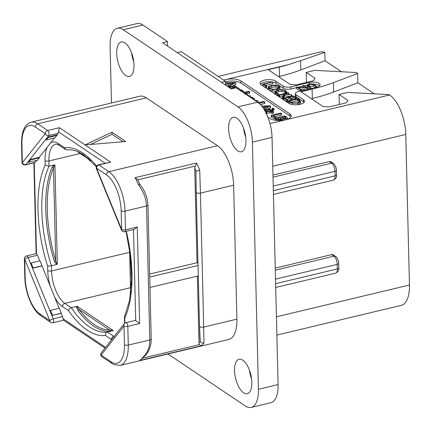 <?xml version="1.0" encoding="UTF-8"?>
<svg xmlns="http://www.w3.org/2000/svg" width="431" height="431" viewBox="0 0 431 431"><rect width="100%" height="100%" fill="white"/><g stroke="black" fill="none" stroke-linecap="round" stroke-linejoin="round"><path stroke-width="0.65" d="M111.494 102.982L110.11 46.419A28.187 12.488 -103.4 0 1 117.345 28.274A28.187 12.488 -103.4 0 1 123.261 29.728L237.96 106.888A28.187 12.488 -103.4 0 1 252.383 142.122L258.422 389.279A28.187 12.488 -103.4 0 1 251.187 407.424A28.187 12.488 -103.4 0 1 245.271 405.97L168.004 353.991M236.883 118.213A17.703 7.844 76.6 0 1 245.632 136.568A17.703 7.844 76.6 0 1 241.392 151.734A17.703 7.844 76.6 0 1 237.68 150.823A17.703 7.844 76.6 0 1 228.931 132.468A17.703 7.844 76.6 0 1 233.166 117.302A17.703 7.844 76.6 0 1 236.883 118.213M242.793 360.181A17.703 7.844 76.6 0 1 251.548 378.537A17.703 7.844 76.6 0 1 247.308 393.702A17.703 7.844 76.6 0 1 243.59 392.786A17.703 7.844 76.6 0 1 234.841 374.431A17.703 7.844 76.6 0 1 239.081 359.265A17.703 7.844 76.6 0 1 242.793 360.181M124.942 42.911A17.703 7.844 76.6 0 1 133.691 61.267A17.703 7.844 76.6 0 1 129.451 76.432A17.703 7.844 76.6 0 1 125.739 75.517A17.703 7.844 76.6 0 1 116.99 57.161A17.703 7.844 76.6 0 1 121.224 41.996A17.703 7.844 76.6 0 1 124.942 42.911M236.91 319.145A31.571 13.986 76.6 0 1 228.807 339.461L120.174 365.418A31.571 13.986 -103.4 0 0 128.276 345.096L149.778 339.962L146.508 205.996C146.341 198.863 143.631 191.795 138.373 184.791A31.571 13.986 -103.4 0 0 135.118 177.669L196.461 163.01A31.571 13.986 76.6 0 1 199.715 170.137L200.437 193.115L233.64 185.179L236.91 319.145L203.712 327.075L203.938 342.963A31.571 13.986 76.6 0 1 200.932 345.877L139.585 360.531A31.571 13.986 -103.4 0 0 142.596 357.617C147.574 352.984 149.966 347.095 149.778 339.962A2.818 1.094 -1.4 0 0 151.216 338.965L147.946 205A2.818 1.094 -1.4 0 1 146.508 205.996L125.006 211.136A31.571 13.986 -103.4 0 0 108.854 171.673L98.914 164.981A2.818 1.25 -103.4 0 0 98.322 164.836A2.818 2.818 0 0 0 96.366 168.645L121.477 229.998A2.818 2.818 0 0 0 124.737 231.673A2.818 1.25 -103.4 0 0 125.464 229.858L137.257 227.04L134.321 229.384L124.737 231.673M106.457 174.857L96.517 168.165L121.628 229.518L121.17 210.797A28.753 12.736 -103.4 0 0 106.457 174.857A2.818 2.279 -56.1 0 1 108.854 171.673L217.488 145.716A31.571 13.986 76.6 0 1 233.64 185.179M217.488 145.716L146.351 97.864A31.571 13.986 76.6 0 0 139.725 96.237L31.091 122.188C24.68 124.171 21.496 131.277 21.55 143.507L22.008 162.228A2.818 2.818 0 0 0 25.483 164.901A2.818 1.25 -103.4 0 0 25.844 164.647L29.895 159.659L30.45 159.966L39.399 157.827L39.194 157.331L54.473 137.942M117.345 28.274L137.01 23.576A28.187 12.488 76.6 0 1 142.925 25.03L167.465 41.538L162.546 42.712L231.199 88.899L236.118 87.725L257.625 102.19A28.187 12.488 76.6 0 1 272.042 137.424L278.087 384.581A28.187 12.488 76.6 0 1 270.846 402.726L251.187 407.424M133.766 61.865A17.703 7.844 76.6 0 1 131.66 53.04M251.623 379.135A17.703 7.844 76.6 0 1 249.786 372.212L249.759 370.994M167.465 41.538L167.573 46.095M249.786 372.212A17.703 7.844 76.6 0 1 249.511 370.304M245.708 137.171A17.703 7.844 76.6 0 1 243.601 128.341M245.433 135.248A16.911 7.494 76.6 0 1 244.221 130.184M177.313 52.647L181.354 51.677L225.467 81.357L221.426 82.321M225.467 81.357L225.558 85.101M272.963 175.051L329.306 161.587A2.818 2.279 -56.1 0 1 330.938 161.846L333.255 163.403A2.818 2.279 123.9 0 0 331.622 163.15L273.017 177.152M275.237 268.098L331.579 254.635A2.818 2.279 -56.1 0 1 333.217 254.893L335.528 256.45A2.818 2.279 123.9 0 0 333.896 256.197L275.29 270.199M223.716 80.177A11.276 4.385 178.6 0 1 225.58 79.627L288.829 64.515A112.75 43.833 -1.4 0 1 279.288 67.047L268.227 69.687L290.009 84.341L296.145 84.885L313.353 80.775L315.077 78.35L306.252 72.419L314.905 70.35L356.259 72.532L357.638 73.464L333.362 82.671A112.75 43.833 -1.4 0 1 312.098 89.12L301.037 91.76L322.819 106.414L328.955 106.958L346.163 102.847L347.887 100.423L339.068 94.486L347.715 92.423L389.069 94.604L389.619 94.976A31.571 13.986 76.6 0 1 405.77 134.44L409.45 285.02A31.571 13.986 76.6 0 1 401.347 305.337L276.874 335.076M218.129 76.416L319.495 52.199A49.048 21.733 76.6 0 1 324.85 52.366L325.055 60.739L341.427 71.751M357.638 73.464L357.865 82.806L374.237 93.823M288.829 64.515L300.552 60.658L300.779 69.946A112.75 43.833 178.6 0 1 279.514 76.395L278.539 76.626M300.779 69.946L325.055 60.739M306.252 72.419L306.484 81.761L307.201 82.246M223.603 80.101L225.58 79.627A11.276 4.385 178.6 0 1 240.924 80.985L289.729 113.816A11.276 4.385 178.6 0 1 291.167 115.891A11.276 4.385 178.6 0 1 285.408 119.877A11.276 4.385 178.6 0 1 270.065 118.514L267.818 117.006M298.144 91.695A5.635 2.193 -1.4 0 0 295.267 93.689A5.635 2.193 -1.4 0 0 295.989 94.728L303.429 99.733A8.458 3.286 178.6 0 1 304.512 101.29A8.458 3.286 178.6 0 1 298.236 104.625A8.458 3.286 178.6 0 1 288.684 103.257L261.116 84.708A8.458 3.286 178.6 0 1 260.033 83.156A8.458 3.286 178.6 0 1 266.31 79.816A8.458 3.286 178.6 0 1 275.862 81.184L283.307 86.195A5.635 2.193 -1.4 0 0 290.979 86.873L309.167 82.531A7.327 2.85 178.6 0 1 320.077 84.762A7.327 2.85 178.6 0 1 316.332 87.353L298.144 91.695M333.362 82.671L333.589 92.019L357.865 82.806M333.589 92.019A112.75 43.833 178.6 0 1 312.324 98.462L311.349 98.699M339.068 94.486L339.294 103.833L340.011 104.318M300.552 60.658L324.85 52.366M290.871 116.936A11.276 4.385 -1.4 0 0 289.777 115.896L240.977 83.064A11.276 4.385 -1.4 0 0 225.478 81.739M232.982 85.968L235.719 84.282L235.655 82.434L225.505 82.757M225.553 84.939L227.918 84.815L229.179 85.575M247.335 93.926L249.371 93.441L249.511 93.053M260.383 104.555L264.424 103.591L264.602 103.214M267.699 109.334L270.447 107.642L270.377 105.794L261.692 106.053M272.009 108.375L272.155 110.228L272.047 109.932L273.48 110.379L273.911 110.142L273.75 108.283L272.009 108.375L273.443 108.822L273.75 108.283M265.803 113.31L266.837 113.488L269.639 112.82L273.012 113.337L273.329 112.922M271.584 116.726L271.433 117.097L274.434 118.794L275.695 118.714M275.129 116.672L281.524 115.088L281.33 113.272L280.274 113.121L271.546 115.163L271.395 115.54L274.396 117.237L275.307 117.34L275.619 116.946L273.146 115.578L281.131 113.671L281.33 113.272M283.022 120.19L283.339 120.271M287.353 119.295L287.315 117.711L286.572 116.785L284.282 115.923L275.964 118.04L275.732 118.417L278.404 119.845L281.782 119.872L282.855 119.263L282.876 118.595L285.877 118.708L287.278 117.927L287.31 119.312M275.964 118.04L275.77 119.974L276.002 119.602L275.77 119.974L276.373 120.405M227.918 84.815L227.88 83.258L230.461 84.815L228.263 86.114L228.252 86.432L229.238 86.626L235.655 82.434M228.263 86.114L228.263 86.922M225.515 83.382L227.88 83.258M231.307 84.309L229.405 83.156L233.602 82.957L231.307 84.309M236.808 88.188L237.675 88.398L237.54 88.678M232.745 87.946L232.713 86.771L235.585 86.992L231.512 88.236L231.399 88.619L231.84 88.775M231.512 88.236L231.404 88.851M238.359 89.233L239.135 88.754L238.893 88.177L236.7 87.682L237.131 87.202L236.797 86.766L234.739 86.286L235.283 85.839L234.216 85.677L229.319 86.846L229.147 87.202L230.165 87.38L232.713 86.771M229.319 86.846L229.157 87.52M235.137 86.313L235.283 85.839M239.157 89.767L238.893 88.177M242.497 92.013L243.569 91.313L242.2 90.478L240.66 90.338L241.592 89.756L239.367 89.907M241.462 90.37L241.592 89.756M240.471 90.801L242.039 91.205M241.969 91.313L241.263 91.566M244.566 93.446L245.853 93.802M245.778 93.92L245.002 94.195M246.333 94.594L247.281 94.039L247.033 93.446L244.727 92.983L249.333 91.878L249.474 91.496L248.407 91.361L243.326 92.573M249.371 93.441L249.474 91.496M247.308 95.251L247.033 93.446M249.824 96.943L250.707 96.517L250.346 95.881L247.459 95.353M250.729 97.417L250.777 97.934M248.213 95.908L249.269 96.135L249.048 96.42M251.758 98.3L252.975 98.575L252.765 98.92M253.579 99.469L254.435 98.941L254.198 98.343L251.936 97.869L252.733 97.595L252.119 97.239L250.578 97.449M254.462 100.062L254.198 98.343M257.506 102.115L258.207 101.35L258.244 102.912M258.11 102.535L257.738 100.725L254.613 100.164M255.254 100.768L256.526 101.016L256.628 101.522M259.069 103.305L264.386 102.034L264.559 101.657L263.513 101.5L258.368 102.729M264.424 103.591L264.559 101.657M262.619 107.254L262.603 106.613L265.184 108.176L263.799 108.995M262.156 106.64L262.603 106.613M264.322 109.835L270.377 105.794M266.029 107.669L264.128 106.516L268.324 106.317L266.029 107.669M264.548 110.719L270.533 109.269L269.364 108.935L264.483 110.104M270.56 110.288L270.356 109.032M273.012 113.337L273.286 111.365L271.18 110.886L272.128 110.611L271.503 110.212L265.922 111.397L265.765 111.753L266.8 111.931L269.601 111.263L272.974 111.78L273.286 111.365M269.639 112.82L269.601 111.263M265.922 111.397L265.787 112.475M272.133 110.966L271.956 110.368M271.546 115.163L271.433 117.097M275.678 118.142L275.619 116.946M276.007 120.087L275.969 118.53M282.881 120.33L282.876 118.595M285.78 117.663L285.047 118.137L283.393 118.153L281.788 117.41L284.816 116.682L285.785 117.593M281.685 118.746L280.904 119.306L278.986 119.29L277.499 118.433L280.608 117.69L281.685 118.714M284.853 118.175L284.816 116.682M279.945 119.414L281.023 119.479M280.646 119.247L280.608 117.69M304.103 102.336A8.458 3.286 -1.4 0 0 303.483 101.813L296.038 96.803A5.635 2.193 178.6 0 1 295.316 95.768L295.267 93.689M296.501 87.644L291.027 88.953A5.635 2.193 178.6 0 1 283.356 88.269L275.91 83.264A8.458 3.286 -1.4 0 0 272.823 82.1M307.098 85.112L304.087 85.834M302.95 86.103L298.516 87.164M319.597 85.812A7.327 2.85 -1.4 0 0 313.353 84.164M271.902 81.938A8.458 3.286 -1.4 0 0 260.491 84.18M265.873 87.466L265.83 85.909L266.595 85.737L263.853 84.25L272.748 81.96L262.808 84.126L262.856 85.785L265.873 87.466L266.633 87.294L266.595 85.839M266.595 85.737L266.245 85.963L266.283 87.52L266.633 87.294M265.862 85.338L272.699 83.706L272.748 81.96M279.848 89.486L280.021 87.353L279.083 86.146L275.511 85.079L271.077 85.44L268.26 86.787L268.087 87.304L268.917 88.387L272.494 89.562L277.063 89.217L279.848 87.876L280.021 87.353M268.087 87.304L268.13 88.861L268.955 89.944L272.532 91.119L275.226 91.103M274.967 91.841L275.005 93.398L275.872 94.599L278.243 95.429L278.399 93.619L276.53 92.875L275.937 91.415L278.275 90.106L281.993 89.847L284.972 90.736L285.791 91.846L286.437 91.878L285.651 90.575L282.116 89.513L277.817 89.799L275.097 91.313L274.967 91.841L275.835 93.037L277.72 93.856L278.399 93.619M275.98 92.972L278.313 91.663L282.03 91.404L285.01 92.299L285.828 93.403M291.76 96.221L291.717 94.798L284.368 93.958L288.495 92.972L288.107 92.67L279.019 94.842L279.53 95.111L284.013 94.039L282.364 97.104L282.65 98.893L283.178 98.796L284.772 95.833L290.575 96.506M279.019 94.842L279.051 96.603L283.113 95.822M296.145 99.022L296.108 97.508L292.929 95.844L283.77 98.096L283.727 99.825L286.744 101.506L287.509 101.35L287.472 99.879M286.744 101.506L286.707 99.949L287.143 99.997L287.181 101.554L287.509 101.35M286.723 99.383L288.818 98.882L291.205 100.202M291.442 98.257L293.075 97.864L295.37 99.205M298.031 104.679L300.526 102.853L300.488 101.296L300.434 101.646L299.389 99.841L298.015 98.828L296.824 98.651L287.919 100.989L289.196 102.028L292.046 103.181L297.993 103.122L300.434 101.646L300.472 103.203M287.919 100.989L287.956 102.546L289.233 103.585L289.196 102.028M310.832 88.667L310.837 87.547L307.777 85.155L309.329 84.234L313.337 84.654L315.837 86.335L316.429 86.173L313.854 84.444L312.017 83.792L309.07 84.007L307.125 85.02L307.131 86.766L309.77 88.921M308.574 86.028L313.375 86.211L315.4 87.574M307.707 89.411L307.782 88.323L303.564 85.483L302.977 85.645L306.586 88.075L296.576 86.976L296.566 88.641L300.332 91.173M300.531 89.217L305.956 89.831M303.208 85.457L303.015 87.202L303.246 87.014L303.015 87.202L303.85 87.762M262.856 85.785L262.818 84.228L265.83 85.909M276.6 88.91L272.688 89.228L269.639 88.242L269.116 86.884L271.578 85.731L275.344 85.419L278.388 86.313L279.013 87.773L276.6 88.91M279.175 87.321L279.013 87.773M268.955 87.342L269.116 86.884L269.138 87.8M269.154 88.441L271.616 87.288L275.382 86.976L278.712 88.075M278.243 95.429L278.205 93.866M286.464 93.064L286.593 91.706M286.109 93.15L286.076 91.905M285.823 93.215L285.791 91.846M275.824 91.884L275.964 92.331M282.946 98.898L282.908 97.341L284.735 94.276L291.728 94.928M282.65 98.893L282.612 97.336L282.908 97.341M288.533 94.411L288.598 92.74M291.609 96.258L291.577 95.041M291.211 96.355L291.178 95.019M284.772 95.833L284.735 94.276M287.472 99.793L287.143 99.997L287.472 99.793L284.713 98.295L288.781 97.325L291.652 98.785L291.986 98.559L289.492 97.153L293.037 96.307L295.402 97.692L296.108 97.508M283.77 98.096L286.707 99.949M296.129 99.028L296.092 97.632M295.44 99.189L295.402 97.692M293.075 97.864L293.037 96.307M291.685 100.089L291.652 98.785L291.986 98.559M291.329 100.17L291.297 98.715M288.818 98.882L288.781 97.325M296.555 98.925L296.824 98.651M297.498 102.826L292.487 102.901L288.959 101.129L297.298 99.135L298.78 100.024L299.642 101.414L297.498 102.826M290.634 102.298L297.336 100.692L299.324 102.007M297.336 100.692L297.298 99.135M307.125 85.02L307.712 86.006L310.25 87.709L310.837 87.547M316.246 87.374L316.429 86.173M310.659 88.705L310.632 87.714M296.576 86.976L300.746 89.923L301.334 89.761L297.756 87.353L307.782 88.323M307.416 89.481L307.389 88.441M301.145 90.979L301.334 89.761M96.587 166.08A96.118 42.588 -103.4 0 0 64.585 147.725L65.679 149.622L72.025 149.961L76.616 151.114L83.237 154.492L96.323 166.625M65.679 149.622L59.354 145.366C57.366 144.261 56.1 143.9 55.551 144.288A25.93 11.492 -103.4 0 0 48.892 160.978L49.021 166.183L54.09 164.971L54.926 165.105L57.345 264.004L56.526 264.537L51.456 265.749L51.58 270.954L129.639 252.302M56.526 264.537L54.306 261.326A93.301 41.338 76.6 0 1 52.006 167.363L54.09 164.971M57.345 264.004L56.768 263.68L55.734 260.836L54.306 261.326M52.006 167.363A1.126 0.867 -157.2 0 1 53.466 168.004L54.371 165.563L54.926 165.105M49.021 166.183L45.163 165.019A96.118 42.588 76.6 0 0 47.636 266.229L51.456 265.749A93.301 41.338 76.6 0 1 49.021 166.183M59.112 308.192L39.997 260.787L30.472 263.255L28.112 257.496L37.454 255.265L39.738 260.852M47.636 266.229L47.744 270.609A2.818 1.094 178.6 0 0 51.58 270.954A25.93 11.492 -103.4 0 0 64.849 303.37L71.244 307.669L77.257 306.339L113.256 330.555L107.475 332.042L113.87 336.347L114.36 336.228M77.257 306.339L77.111 306.829L79.078 309.485A1.126 0.711 143 0 1 77.936 310.568L76.406 306.856L76.583 306.398M112.152 330.9L108.747 331.299A1.126 1.007 -90.2 0 0 109.517 329.957L112.426 330.582L112.152 330.9L112.814 330.766M113.256 330.555L112.426 330.582M71.244 307.669C69.752 308.154 68.858 309.156 68.567 310.665A96.118 42.588 -103.4 0 0 105.363 335.415C105.309 333.675 106.01 332.549 107.475 332.042A93.301 41.338 -103.4 0 1 71.244 307.669M126.019 231.366L130.431 256.019L131.644 279.6L129.596 300.359L124.521 316.704L124.785 318.126A96.118 42.588 76.6 0 0 126.305 231.296M46.262 139.908L45.702 139.601L47.566 137.241L48.121 137.543L46.262 139.908L55.206 137.769L58.083 133.362A2.818 1.25 76.6 0 0 58.444 131.8L59.456 127.689L85.085 144.924L125.739 141.497L111.952 132.22L85.085 144.924L110.708 162.164L98.322 164.836M125.787 322.706A2.818 2.818 0 0 0 124.23 323.703L124.23 323.703A2.818 2.387 -141.8 0 0 123.983 326.035L101.086 355.09L111.026 361.781A28.753 12.736 -103.4 0 0 124.44 344.757L123.983 326.035A2.818 1.094 -1.4 0 0 127.824 326.375A2.818 1.25 -103.4 0 0 125.787 322.706L135.129 320.475A2.818 1.25 76.6 0 1 135.717 320.621L133.491 229.578M39.894 313.93A2.818 2.279 123.9 0 0 40.778 315.681L50.718 322.366A2.818 2.279 123.9 0 1 49.834 320.616L24.729 259.263L25.187 277.984A28.753 12.736 -103.4 0 0 39.894 313.93L49.834 320.616A2.818 0.835 -22.3 0 1 53.223 318.848L51.887 315.578L61.224 313.348L62.56 316.618A2.818 1.25 76.6 0 1 63.012 318.724L105.584 347.364M61.224 313.348L59.37 308.127L49.845 310.595L32.508 268.238L41.85 266.008M34.238 162.805L36.463 253.848A2.818 1.25 76.6 0 1 37.454 255.265M36.802 160.364L35.186 162.417A2.818 1.25 76.6 0 1 34.819 162.67L25.483 164.901M30.45 159.966L28.591 162.325L37.54 160.187L39.399 157.827M42.039 265.771L33.09 267.91L31.048 262.926M33.09 267.91L32.546 268.195L30.509 263.212M30.472 263.255L32.546 268.195M26.528 255.933A2.818 2.818 0 0 0 24.368 258.745A2.818 1.094 178.6 0 0 24.729 259.263A2.818 0.835 -22.3 0 1 28.112 257.496A2.818 1.25 -103.4 0 0 26.528 255.933L36.112 253.643L33.887 162.891M61.412 313.111L51.887 315.578L49.845 310.595M51.919 315.53L49.883 310.552M52.463 315.25L50.427 310.266M104.986 348.119L63.427 320.158L63.012 318.724M101.969 356.846A2.818 2.279 123.9 0 1 101.086 355.09A2.818 2.387 -141.8 0 1 101.328 352.763L101.328 352.763A2.818 2.818 0 0 0 101.969 356.846L113.692 364.556L120.174 365.418M124.44 344.757A2.818 1.094 -1.4 0 0 128.276 345.096L127.824 326.375L139.617 323.557L135.717 320.621M121.17 210.797A2.818 1.094 -1.4 0 0 125.006 211.136L125.464 229.858A2.818 1.094 -1.4 0 1 121.628 229.518A2.818 0.835 157.7 0 0 121.477 229.998M110.708 162.164L98.914 164.981A2.818 2.279 -56.1 0 0 96.517 168.165A2.818 0.835 157.7 0 0 96.366 168.645M111.952 132.22L112.006 134.3L123.04 141.724M90.494 144.471L112.006 134.3M47.566 137.241L56.865 134.908M57.064 135.409L48.121 137.543M58.083 133.362L48.746 135.593A2.818 1.25 -103.4 0 0 48.972 132.963A2.818 1.25 -103.4 0 0 47.658 130.507A2.818 2.279 -56.1 0 0 45.266 133.691L35.326 127A28.753 12.736 -103.4 0 0 21.911 144.024L22.369 162.746L45.266 133.691A2.818 2.387 38.2 0 0 48.746 135.593L45.702 139.601M29.895 159.659L39.194 157.331M28.591 162.325L28.037 162.024M36.463 253.848L36.112 253.649M22.008 162.228A2.818 1.094 178.6 0 0 22.369 162.746A2.818 2.387 38.2 0 0 25.844 164.647L35.186 162.417M45.664 139.499L27.993 161.921M135.118 177.669L137.818 179.792L139.849 184.398C143.582 188.848 146.12 194.209 147.472 200.474L147.946 205M139.666 184.78C140.129 184.204 139.698 184.209 138.373 184.791M151.216 338.965C151.227 346.659 148.652 352.741 143.491 357.224L142.596 357.617M143.76 356.927L140.603 360.047L139.585 360.531M149.961 287.439L198.287 275.894M149.708 277.052L198.034 265.507M197.98 263.352L197.048 262.727L149.632 274.051M197.048 262.727L194.737 168.112L196.461 163.01M195.922 172.211L196.24 192.231A2.818 1.094 178.6 0 0 196.24 192.253L199.515 326.219A2.818 1.094 178.6 0 0 203.712 327.075L200.437 193.115A2.818 1.094 178.6 0 1 196.24 192.253L195.922 172.136L196.094 171.301L199.715 170.137M203.938 342.963C202.274 343.318 201.045 342.785 200.248 341.363L199.515 326.219A2.818 1.094 178.6 0 1 199.515 326.192L200.027 340.183M200.932 345.877L199.499 344.601L199.009 342.801L197.376 276.109M257.625 102.19L237.96 106.888M142.925 25.03L123.261 29.728M272.042 137.424L252.383 142.122M278.087 384.581L258.422 389.279M329.306 161.587L331.622 163.15A6.54 2.898 76.6 0 1 334.968 171.322L273.232 186.073M405.77 134.44L272.748 166.221M409.45 285.02L276.427 316.801M335.528 256.45C335.846 255.912 338.917 260.378 338.68 263.373L338.793 267.942A2.818 1.094 178.6 0 1 337.349 268.939A6.54 2.898 76.6 0 1 335.674 273.146L275.711 287.472M338.68 263.373A2.818 1.094 178.6 0 1 337.241 264.37L337.349 268.939L275.619 283.69M333.255 163.403C333.572 162.864 336.643 167.33 336.406 170.326A2.818 1.094 178.6 0 1 334.968 171.322L335.076 175.891L273.346 190.642M331.579 254.635L333.896 256.197A6.54 2.898 76.6 0 1 337.241 264.37L275.506 279.121M279.288 67.047L279.514 76.395M389.619 94.976L269.978 123.562M312.098 89.12L312.324 98.462M240.924 80.985L240.977 83.064M289.729 113.816L289.777 115.896M229.604 86.776L229.599 86.48M228.759 87.256L228.742 86.609M234.389 87.552L234.367 86.723M230.186 88.215L230.165 87.38M229.631 87.838L229.621 87.374M256.537 101.457L256.526 101.016M273.48 110.379L273.443 108.822M272.748 110.417L272.71 108.86M265.113 111.209L265.103 110.697M270.329 110.347L270.307 109.452M272.074 113.251L272.036 111.694M271.024 112.884L270.986 111.327M266.837 113.488L266.8 111.931M266.283 113.477L266.245 111.915M275.344 118.897L275.307 117.34M274.434 118.794L274.396 117.237M271.692 117.243L271.654 115.686M281.168 115.228L281.131 113.671M281.799 120.448L281.782 119.872M278.421 120.54L278.404 119.845M276.826 120.448L276.794 119.171M285.904 119.748L285.877 118.708M284.298 120.109L284.266 118.816M285.424 118.013L285.403 117.038M281.017 119.279L280.985 117.922M281.244 119.198L281.217 118.062M296.038 96.803L295.989 94.728M303.429 99.733L303.483 101.813M283.356 88.269L283.307 86.195M275.91 83.264L275.862 81.184M291.027 88.953L290.979 86.873M309.167 82.531L309.199 83.98M263.099 85.92L263.061 84.363M279.886 89.432L279.848 87.876M277.079 90.004L277.063 89.217M272.532 91.119L272.494 89.562M268.955 89.944L268.917 88.387M271.616 87.288L271.578 85.731M275.382 86.976L275.344 85.419M278.426 87.87L278.388 86.313M277.758 95.413L277.72 93.856M275.872 94.599L275.835 93.037M286.626 93.026L286.593 91.765M285.705 93.198L285.667 91.641M285.548 92.773L285.511 91.216M285.01 92.299L284.972 90.736M282.03 91.404L281.993 89.847M278.313 91.663L278.275 90.106M283.178 98.796L283.14 97.239M279.574 96.668L279.53 95.111M284.131 97.191L284.094 95.634M283.97 99.965L283.932 98.403M295.882 99.087L295.844 97.745M292.019 100.008L291.986 98.672M298.031 104.652L297.993 103.122M292.078 104.48L292.046 103.181M298.818 101.587L298.78 100.024M307.75 87.563L307.712 86.006M310.277 88.797L310.25 87.709M316.456 87.321L316.429 86.265M315.864 87.466L315.837 86.335M313.375 86.211L313.337 84.654M309.366 85.791L309.329 84.234M310.864 88.657L310.837 87.622M300.773 91.07L300.746 89.923M307.809 89.389L307.782 88.398M301.361 90.93L301.339 89.847M89.055 159.001L78.404 151.831M64.585 147.725L58.471 143.615A28.753 12.736 -103.4 0 0 50.486 143.006M59.354 145.366A2.818 2.279 -56.1 0 1 58.471 143.615M47.254 147.1A28.753 12.736 -103.4 0 0 45.056 160.634L45.163 165.019M80.193 153.501L48.892 160.978A2.818 1.094 178.6 0 1 45.056 160.634M56.768 263.68L56.321 264.418M55.734 260.836A92.169 40.837 76.6 0 1 53.466 168.004L55.734 260.836M54.371 165.563A1.126 0.269 55.9 0 0 53.891 165.1M47.744 270.609A28.753 12.736 -103.4 0 0 50.686 287.606M54.231 296.259A28.753 12.736 -103.4 0 0 62.452 306.554L68.567 310.665M130.501 287.682L64.849 303.37A2.818 2.279 123.9 0 0 62.452 306.554M77.936 310.568A93.301 41.338 -103.4 0 0 108.747 331.299M77.111 306.829A1.126 0.83 9.4 0 1 76.406 306.856M79.078 309.485L109.517 329.957A92.169 40.837 -103.4 0 1 79.078 309.485M105.363 335.415L111.478 339.531A28.753 12.736 -103.4 0 0 111.661 339.65M114.134 336.519A25.93 11.492 -103.4 0 1 113.87 336.347A2.818 2.279 123.9 0 0 111.478 339.531M124.898 323.088A28.753 12.736 -103.4 0 0 124.888 322.507L124.785 318.126M124.543 323.369L124.532 321.989A2.818 1.094 -1.4 0 0 124.888 322.507M130.765 292.778L129.736 250.702M105.137 163.209L58.444 131.8M62.56 316.618L53.223 318.848A2.818 1.25 -103.4 0 1 52.948 322.771L63.54 320.238M139.617 323.557L137.257 227.04M59.456 127.689L47.658 130.507L37.718 123.816L146.351 97.864M25.187 277.984A2.818 1.094 178.6 0 1 24.826 277.467C25.036 292.428 32.406 310.417 40.778 315.681M35.326 127A2.818 2.279 -56.1 0 1 37.718 123.816A31.571 13.986 -103.4 0 0 31.091 122.188M21.911 144.024A2.818 1.094 178.6 0 1 21.55 143.507M137.818 179.792L195.135 166.097M194.737 168.112A28.753 12.736 76.6 0 1 196.094 171.301M196.245 192.28L199.515 326.192M200.248 341.363A28.753 12.736 76.6 0 1 199.009 342.801M199.499 344.601L142.812 358.145M111.026 361.781A2.818 2.279 123.9 0 0 111.915 363.532M336.406 170.326L336.514 174.894A2.818 1.094 178.6 0 1 335.076 175.891A6.54 2.898 76.6 0 1 333.4 180.099L273.437 194.424M338.793 267.942C339.316 269.951 338.276 271.686 335.674 273.146M228.134 86.27L228.144 86.841M235.779 82.596L235.816 84.153M231.226 88.42L231.237 88.888M229.006 87.035L229.017 87.428M235.428 86.011L235.434 86.345M237.131 87.202L237.142 87.709M239.189 88.57L239.227 90.133M243.569 91.313L243.607 92.87M241.759 89.955L241.769 90.408M249.635 91.69L249.673 93.247M247.335 93.85L247.372 95.407M254.489 98.747L254.527 100.304M264.709 101.835L264.747 103.392M270.501 105.951L270.544 107.508M271.977 108.477L272.015 110.034M273.895 108.488L273.933 110.045M270.533 109.264L270.571 110.821M273.416 111.527L273.453 113.084M265.625 111.581L265.636 112.189M272.139 110.568L272.15 110.966M271.239 115.357L271.277 116.914M281.508 113.477L281.545 115.034M275.695 117.054L275.732 118.611M275.598 118.256L275.635 119.813M282.989 118.881L283.027 120.438M266.633 85.785L266.676 87.342M272.823 82.046L272.861 83.603M286.599 91.738L286.637 93.295M278.448 93.689L278.485 95.246M282.327 97.207L282.364 98.764M278.905 94.922L278.943 96.479M288.689 92.848L288.727 94.405M287.504 99.836L287.542 101.393M283.62 98.187L283.657 99.744M292.029 98.613L292.067 100.17M316.462 86.222L316.499 87.779M310.859 87.579L310.896 89.136M296.485 87.03L296.523 88.592M302.939 85.591L302.977 87.148M307.815 88.36L307.853 89.917M301.371 89.804L301.409 91.361M90.833 160.661L76.68 151.136M130.652 293.721L129.569 249.565M124.23 323.703L101.328 352.763M24.368 258.745L24.826 277.467M50.718 322.366A2.818 2.818 0 0 0 52.948 322.771M124.532 321.989L124.414 317.211M336.514 174.894C337.042 176.904 336.002 178.639 333.4 180.099"/></g></svg>
